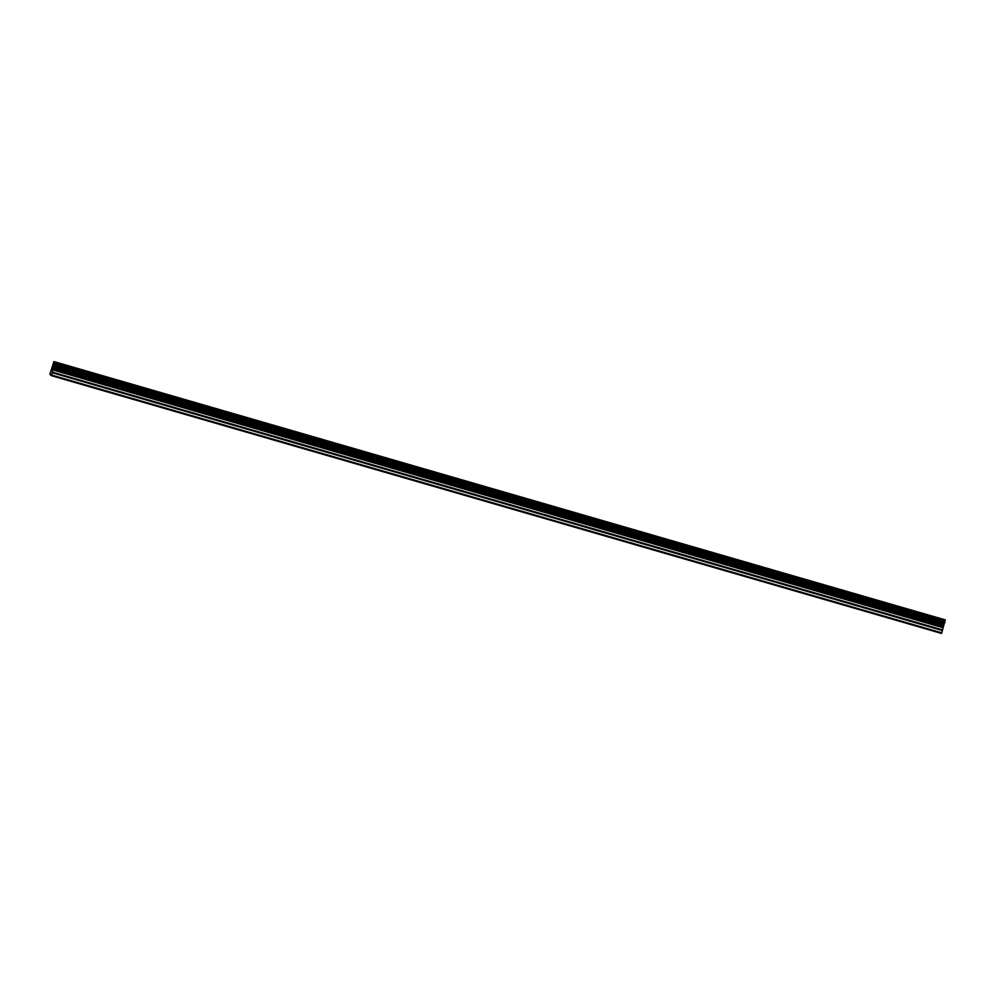 <?xml version="1.0" encoding="UTF-8"?>
<svg xmlns="http://www.w3.org/2000/svg" width="995" height="995" viewBox="0 0 995 995"><rect width="100%" height="100%" fill="white"/><g stroke="black" fill="none" stroke-linecap="round" stroke-linejoin="round"><path stroke-width="1.49" d="M52.611 367.329L52.349 368.598M52.25 368.56L52.785 367.404M52.648 367.143L52.063 369.866M53.046 367.317L52.424 370.028M55.048 362.279L51.342 375.662L49.849 374.282L53.892 361.571L945.25 619.91L53.892 361.571M51.342 375.662L941.519 633.429L945.225 620.047M55.073 362.105L945.25 619.873L55.061 362.143M51.603 375.065L941.78 632.832M53.394 367.851L943.571 625.619M53.543 367.441L943.72 625.208M52.275 372.789L942.452 630.556M52.424 372.142L942.601 629.91M52.76 369.929L942.937 627.696M52.822 369.667L942.999 627.435M53.232 368.274L943.409 626.042M53.32 368.026L943.496 625.793M54.041 366.297L944.218 624.064M54.153 366.048L944.33 623.815M54.19 365.924L944.367 623.691M54.29 365.675L944.466 623.442M54.327 365.625L944.504 623.392M54.464 365.302L944.641 623.069M54.663 364.618L944.84 622.385M54.725 364.269L944.902 622.037M54.725 364.22L944.902 621.987M54.762 363.934L944.951 621.701M54.8 363.809L944.976 621.576M54.849 363.523L945.026 621.29"/></g></svg>
